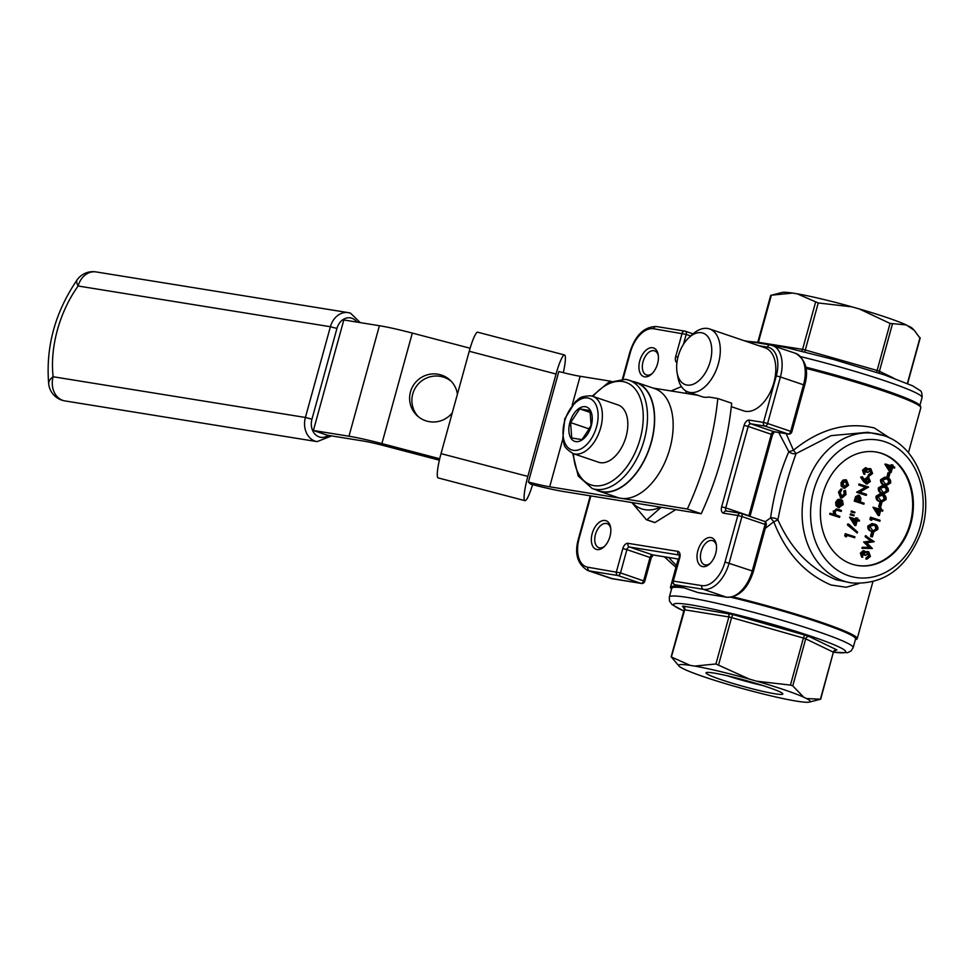 <?xml version="1.0" encoding="UTF-8"?>
<svg xmlns="http://www.w3.org/2000/svg" width="974" height="974" viewBox="0 0 974 974"><rect width="100%" height="100%" fill="white"/><g stroke="black" fill="none" stroke-linecap="round" stroke-linejoin="round"><path stroke-width="1.46" d="M894.509 468.08L892.537 467.41L891.125 472.524L885.987 464.135L891.916 466.144L892.257 464.902L893.146 465.207L892.793 466.449L894.777 467.118L894.509 468.08L892.488 467.581M891.125 472.524L890.053 472.353L884.867 464.16L885.987 464.135M890.906 465.803L891.198 464.732L892.257 464.902M884.355 493.672L881.823 493.112C879.303 492.601 878.122 490.896 878.304 487.974L882.456 485.442L884.903 485.965C887.411 486.525 888.58 488.278 888.373 491.213L884.355 493.672L881.823 493.112M879.595 506.857L878.706 506.553L879.851 502.414L881.799 502.888L880.654 507.028L879.595 506.857M880.386 507.99L881.275 508.294L880.934 509.536L882.907 510.206L882.639 511.18L880.666 510.51L879.254 515.611L878.183 515.441L872.996 507.247L880.046 509.244L880.386 507.99L879.327 507.819L879.035 508.891M882.639 511.18L880.618 510.68M871.377 536.686L870.5 536.394L871.633 532.242L873.581 532.717L872.436 536.857L871.377 536.686M861.929 548.289L862.209 547.291L869.076 547.315L863.646 542.043L870.78 540.947L865.119 536.698L865.399 535.712L874.226 541.702L866.75 542.859L872.363 548.508L861.929 548.289M866.982 551.868L868.686 551.747L870.415 556.41L866.909 559.149L869.551 556.093L868.491 552.733L865.764 555.436L864.888 555.143L864.242 551.905L862.307 553.609L862.733 557.274L861.661 557.104L860.346 553.147L863.147 550.687L864.51 550.931L865.923 552.794L866.982 551.868L865.91 551.698L867.615 551.576M864.863 552.623L865.91 551.698M866.909 559.149L865.837 558.979L866.105 558.005L868.479 555.923L867.42 552.562M865.764 555.436L863.816 554.961L863.171 551.722M869.149 468.932L870.853 468.798L872.582 473.474L869.076 476.201L871.718 473.157L870.659 469.797L867.931 472.487L867.055 472.195L866.41 468.957L864.474 470.661L864.9 474.338L863.828 474.155L862.514 470.211L865.314 467.751L866.677 467.995L868.102 469.845L869.149 468.932L868.077 468.762L869.782 468.628M867.03 469.675L868.077 468.762M869.076 476.201L868.004 476.03L868.272 475.068L870.646 472.987L869.587 469.626M867.931 472.487L865.983 472.025L865.338 468.786M866.556 483.859L863.634 481.692L860.614 477.138L862.343 476.724L865.022 480.754L865.253 479.61L864.181 479.439L867.603 477.102M863.962 480.584L864.181 479.439M852.895 515.599L850.217 514.844L850.485 513.882L854.149 515.1L852.895 515.599M853.699 512.701L851.02 511.947L851.288 510.985L854.953 512.202L853.699 512.701M856.962 518.01L857.838 518.302L857.497 519.544L859.47 520.213L859.202 521.187L857.23 520.518L855.817 525.619L854.746 525.449L849.559 517.255L856.609 519.252L856.962 518.01L855.89 517.827L855.598 518.899M859.202 521.187L857.181 520.688M841.792 496.837L845.213 494.305L845.542 490.409L845.968 494.585L842.047 497.945L840.525 497.653L838.444 492.126L840.903 489.021L841.974 489.204L840.258 492.637L842.145 496.923M840.72 496.667L844.141 494.135L843.825 490.908L845.542 490.409M838.237 506.395L841.341 504.313L840.818 500.965M840.866 500.904L842.486 500.392L843.204 504.617L838.894 507.491L835.984 505.701L835.668 502.219L837.774 499.467L840.185 499.358M835.984 505.701L839.393 507.612L837.823 507.308M857.351 565.468A57.503 46.192 99.2 0 0 911.092 519.605A57.503 46.192 99.2 0 0 881.385 453.385A57.503 46.192 99.2 0 0 875.687 451.936M834.292 511.253L838.273 509.39L841.475 510.473L841.207 511.447L836.812 510.072L835.01 511.691L835.936 514.929L839.844 516.415L839.576 517.389L829.714 514.223L829.982 513.261L834.755 514.686L834.292 511.253L833.22 511.082L837.214 509.219M833.695 514.516L833.22 511.082M841.207 511.447L835.741 509.901M843.155 487.974L844.215 488.144L842.291 486.318L842.084 482.958L843.934 480.328L846.467 479.999L848.561 485.162L844.689 488.266L841.232 486.148L841.012 482.787L842.875 480.145L845.395 479.829M854.636 537.758L846.954 535.152L846.491 536.808L845.42 536.637L844.714 535.7L845.274 533.703L854.904 536.796L854.636 537.758L846.905 535.323M847.429 524.986L847.709 523.963L848.78 524.134L857.534 532.048L857.254 533.058L847.429 524.986L848.5 525.156L848.78 524.134M863.877 504.203L855.318 501.281L856.706 496.764L859.433 495.437L861.016 498.323L860.2 501.89L864.145 503.229L863.877 504.203L854.247 501.111L855.635 496.594L858.374 495.267M865.253 495.182L856.682 492.272L865.448 487.243L858.703 484.955L858.958 483.981L868.601 487.073L859.859 492.101L866.58 494.39L866.312 495.352L865.253 495.182M873.861 531.792L871.316 531.232C868.796 530.72 867.627 529.016 867.797 526.094L871.961 523.562L874.396 524.085C876.917 524.645 878.073 526.398 877.878 529.332L873.861 531.792L871.316 531.232M879.863 521.26L872.168 518.643L871.718 520.299L870.646 520.128L869.94 519.203L870.488 517.206L880.131 520.286L879.863 521.26L872.12 518.825M882.079 501.951L879.534 501.403C877.014 500.892 875.845 499.175 876.016 496.265L880.179 493.721L882.614 494.256C885.135 494.816 886.291 496.557 886.096 499.504L882.079 501.951L879.534 501.403M886.644 485.381L884.1 484.821C881.58 484.322 880.411 482.605 880.581 479.695L884.745 477.15L887.18 477.674C889.7 478.234 890.857 479.987 890.662 482.921L886.644 485.381L884.1 484.821M887.813 477.029L886.924 476.724L888.069 472.585L890.017 473.047L888.872 477.199L887.813 477.029M890.772 470.32L891.648 467.118L887.935 465.852L890.772 470.32M888.872 477.199L886.924 476.724M887.996 476.895L889.14 472.755M872.387 531.402C869.867 530.903 868.698 529.186 868.869 526.277L867.797 526.094M868.869 526.277L873.033 523.732M856.706 496.764L855.635 496.594M855.318 501.281L854.247 501.111M842.084 482.958L841.012 482.787M843.934 480.328L842.875 480.145M885.171 485.003C882.651 484.492 881.47 482.775 881.653 479.865L880.581 479.695M866.312 495.352L856.682 492.272M857.753 492.442L856.743 492.065M844.896 491.079L843.825 490.908M845.213 494.305L844.141 494.135M853.967 515.77L850.217 514.844M865.253 479.61L868.674 477.272L870.366 481.533L866.86 483.908L865.789 483.737M867.201 477.004L868.674 477.272M882.882 493.282C880.362 492.771 879.193 491.066 879.376 488.157L878.304 487.974M879.376 488.157L883.528 485.612M846.491 536.808L844.714 535.7M839.576 517.389L829.714 514.223M830.785 514.394L831.053 513.432M837.056 505.871L836.727 502.389L838.833 499.638L841.244 499.528L839.661 506.65M839.308 506.565L842.4 504.483L841.341 504.313M854.77 512.872L851.02 511.947M852.092 512.117L852.36 511.155M867.25 551.479L868.686 551.747M863.001 548.459L863.281 547.461L870.135 547.485L864.717 542.214L870.78 540.947M871.852 541.118L865.119 536.698M871.718 520.299L869.94 519.203M871.012 519.373L871.56 517.377M838.444 492.126L839.515 492.308L841.585 497.824L840.525 497.653M869.417 468.543L870.853 468.798M863.281 547.461L862.209 547.291M880.606 501.573C878.085 501.062 876.917 499.358 877.087 496.436L876.016 496.265M877.087 496.436L881.239 493.903M839.515 492.308L841.974 489.204M851.288 515.027L851.556 514.053M870.135 547.485L869.076 547.315M864.717 542.214L863.646 542.043M880.654 507.028L878.706 506.553M879.778 506.736L880.922 502.584M857.802 492.247L866.507 487.414L865.448 487.243M845.785 535.87L846.333 533.886M855.817 525.619L850.631 517.425L849.559 517.255M866.19 483.834L867.262 484.005L861.673 477.321L860.614 477.138M869.332 475.239L868.272 475.068M870.756 474.801L869.685 474.618M864.888 555.143L863.816 554.961M872.436 536.857L870.5 536.394M871.56 536.564L872.704 532.425M836.727 502.389L835.668 502.219M838.833 499.638L837.774 499.467M861.673 477.321L862.343 476.724M871.718 473.157L870.646 472.987M867.164 558.175L866.105 558.005M868.589 557.737L867.517 557.566M862.733 557.274L861.418 553.329L860.346 553.147M861.418 553.329L864.51 550.931M879.254 515.611L874.068 507.417L872.996 507.247M866.507 487.414L858.703 484.955M859.762 485.125L860.03 484.163M857.997 495.169L859.433 495.437M839.576 499.199L841.244 499.528M842.4 504.483L841.889 501.135L840.854 500.965M841.889 501.135L842.486 500.392M867.055 472.195L865.983 472.025M869.551 556.093L868.479 555.923M857.254 533.058L848.5 525.156M866.19 536.881L866.458 535.883M864.754 542.068L863.694 541.897M885.938 464.33L884.867 464.16M842.291 486.318L841.232 486.148M836.094 508.927L838.273 509.39M851.653 564.019A57.503 46.192 99.2 0 0 857.717 565.529A57.503 46.192 99.2 0 0 911.761 519.933A57.503 46.192 99.2 0 0 882.091 453.507A57.503 46.192 99.2 0 0 876.04 451.997A57.503 46.192 99.2 0 0 821.995 497.592A57.503 46.192 99.2 0 0 851.653 564.019M881.653 479.865L885.804 477.321M864.9 474.338L863.585 470.381L862.514 470.211M844.896 479.707L846.467 479.999M863.585 470.381L866.677 467.995M891.648 467.118L888.081 466.096M889.993 469.103L890.589 466.936M876.174 526.191L873.069 524.876L874.128 525.047L869.758 526.532L872.643 530.44L873.982 530.793L877.014 529.004L876.174 526.191L872.972 524.755M858.788 496.338L856.463 500.612L859.311 501.586L859.859 499.711L858.958 496.35M844.495 487.183L847.794 484.906L846.199 480.973L842.851 483.226L844.86 487.28M878.901 513.42L879.778 510.206L876.064 508.939L878.901 513.42M889.786 482.593L888.726 482.422L887.886 479.61L885.853 478.478L886.912 478.648L882.541 480.133L885.427 484.029L886.766 484.382L889.786 482.593L888.958 479.78L885.756 478.344M867.152 482.958L869.502 481.18L868.443 478.258L866.069 480.109L867.384 483.007M883.954 492.552L886.437 490.713L885.61 487.901L883.564 486.757L884.636 486.927L880.253 488.412L883.15 492.32L884.489 492.674L887.509 490.884L886.669 488.071L883.479 486.635M838.565 506.212L840.209 500.234L837.518 502.608L838.565 506.212M855.464 523.428L856.353 520.213L852.627 518.947L855.464 523.428M881.665 500.843L884.161 498.992L883.321 496.18L881.287 495.048L882.347 495.218L877.976 496.703L880.861 500.599L882.201 500.953L885.232 499.175L884.392 496.363L881.19 494.926M873.447 530.672L875.943 528.833L875.102 526.021M877.014 529.004L875.943 528.833M859.859 499.711L858.788 499.54L858.106 496.229M858.301 501.245L858.788 499.54M843.423 487.012L846.735 484.735L845.14 480.791M847.794 484.906L846.735 484.735M878.122 512.19L878.718 510.035L876.21 509.183M879.778 510.206L878.718 510.035M888.958 479.78L887.886 479.61M885.853 478.478L885.244 478.295M886.23 484.273L888.726 482.422M869.502 481.18L868.431 481.01L867.384 478.088M866.093 482.787L868.431 481.01M887.509 490.884L886.437 490.713M886.669 488.071L885.61 487.901M837.713 505.238L839.028 500.49M854.685 522.198L855.282 520.043L852.786 519.191M856.353 520.213L855.282 520.043M881.287 495.048L880.679 494.865M885.232 499.175L884.161 498.992M884.392 496.363L883.321 496.18M851.264 582.89C883.041 585.228 906.088 568.95 920.418 534.069C935.308 494.853 917.788 446.031 883.686 435.561L867.907 432.286L831.041 435.646L796.099 453.592C788.599 473.924 782.524 495.985 777.873 519.775C790.985 549.056 810.429 569.047 836.167 579.749L851.264 582.89A75.655 60.778 -80.8 0 1 843.289 580.894A75.655 60.778 -80.8 0 1 804.256 493.489A75.655 60.778 -80.8 0 1 875.37 433.491A75.655 60.778 -80.8 0 1 883.345 435.475M858.934 583.536L846.248 587.261L831.005 584.997C804.792 573.735 785.714 552.635 773.77 521.723A6.051 0.925 159.5 0 0 777.873 519.775A6.051 3.105 9.5 0 0 770.58 517.864C774.05 493.757 780.125 471.696 788.806 451.68L778.737 432.48M786.176 433.686L793.457 450.244L796.099 453.592A6.051 3.884 22 0 1 788.806 451.68A6.051 0.925 159.5 0 0 793.457 450.244C819.658 429.035 846.601 421.608 874.275 427.939L890.175 438.276M765.199 521.772L770.58 517.864L773.77 521.723L765.272 528.371M908.413 452.776L920.795 407.826A96.852 7.768 -164.6 0 0 920.795 407.449A96.852 7.768 -164.6 0 0 884.368 391.292A96.852 7.768 -164.6 0 0 805.961 368.391M671.561 588.978L671.098 588.515A96.852 7.768 15.4 0 1 670.477 587.225A96.852 7.768 15.4 0 1 679.925 586.445M732.825 596.855A96.852 7.768 15.4 0 1 820.778 622.13A96.852 7.768 15.4 0 1 857.217 638.664A96.852 7.768 15.4 0 1 856.012 639.455L855.379 639.614M805.741 367.149A96.146 7.707 15.4 0 1 884.27 390.063A96.146 7.707 15.4 0 1 920.442 406.097L920.795 407.449M855.403 639.516A95.635 7.67 -164.6 0 0 819.889 622.69A95.635 7.67 -164.6 0 0 731.024 597.245M683.906 587.797A95.635 7.67 -164.6 0 0 671.585 588.88M668.894 557.53A96.852 77.798 99.2 0 0 676.492 565.346M684.138 587.882A95.33 7.646 -164.6 0 0 671.743 588.296L669.345 597.025A95.33 7.646 15.4 0 1 721.551 604.33A95.33 7.646 15.4 0 1 817.308 631.383A95.33 7.646 15.4 0 1 853.163 647.649L855.574 638.932A95.33 7.646 -164.6 0 0 819.706 622.654A95.33 7.646 -164.6 0 0 730.963 597.257M716.414 545.391A12.711 7.5 -71.2 0 0 712.712 540.68A12.711 7.5 -71.2 0 0 711.982 540.497A12.711 7.5 -71.2 0 0 701.329 550.894A12.711 7.5 -71.2 0 0 704.531 564.75A12.711 7.5 -71.2 0 0 705.261 564.92A12.711 7.5 -71.2 0 0 710.35 563.264M658.314 355.583A12.711 7.5 -71.2 0 0 654.613 350.871A12.711 7.5 -71.2 0 0 653.883 350.689A12.711 7.5 -71.2 0 0 643.217 361.086A12.711 7.5 -71.2 0 0 646.432 374.941A12.711 7.5 -71.2 0 0 647.15 375.112A12.711 7.5 -71.2 0 0 652.239 373.456M610.735 528.334A12.711 7.5 -71.2 0 0 607.021 523.61A12.711 7.5 -71.2 0 0 606.303 523.44A12.711 7.5 -71.2 0 0 595.638 533.837A12.711 7.5 -71.2 0 0 598.84 547.68A12.711 7.5 -71.2 0 0 599.57 547.863A12.711 7.5 -71.2 0 0 604.659 546.195M710.776 537.538A15.134 8.924 108.8 0 1 716.28 544.405A15.134 8.924 108.8 0 1 709.632 563.958A15.134 8.924 108.8 0 1 702.765 566.625A15.134 8.924 108.8 0 1 697.871 550.651A15.134 8.924 108.8 0 1 710.776 537.538M652.677 347.73A15.134 8.924 108.8 0 1 658.168 354.597A15.134 8.924 108.8 0 1 651.521 374.15A15.134 8.924 108.8 0 1 644.666 376.816A15.134 8.924 108.8 0 1 639.772 360.83A15.134 8.924 108.8 0 1 652.677 347.73M597.074 549.567A15.134 8.924 108.8 0 1 592.192 533.582A15.134 8.924 108.8 0 1 605.085 520.481A15.134 8.924 108.8 0 1 610.588 527.348A15.134 8.924 108.8 0 1 603.941 546.901A15.134 8.924 108.8 0 1 597.074 549.567M731.316 406.657L743.637 410.858A33.286 19.65 -71.2 0 0 745.536 411.32A33.286 19.65 -71.2 0 0 773.466 384.073A33.286 19.65 -71.2 0 0 765.065 347.815L709.547 328.944A33.286 19.65 108.8 0 1 717.948 365.213A33.286 19.65 108.8 0 1 690.018 392.449A33.286 19.65 108.8 0 1 688.119 391.986A33.286 19.65 108.8 0 1 677.928 377.352L677.1 372.713A27.235 16.071 -71.2 0 0 686.999 385.059A27.235 16.071 -71.2 0 0 710.216 361.476A27.235 16.071 -71.2 0 0 701.414 332.718A27.235 16.071 -71.2 0 0 689.068 337.503A27.235 16.071 -71.2 0 0 677.1 372.713M689.068 337.503L692.551 334.326A33.286 19.65 108.8 0 1 707.648 328.469A33.286 19.65 108.8 0 1 709.547 328.944M688.119 391.986L701.998 396.698A33.286 19.65 -71.2 0 0 703.898 397.173A33.286 19.65 -71.2 0 0 708.695 397.027L717.801 398.5A211.857 125.013 -71.2 0 1 687.352 509.012L620.852 498.286A57.503 33.932 -71.2 0 0 669.089 451.218A57.503 33.932 -71.2 0 0 654.589 388.577L636.071 382.295A57.503 33.932 -71.2 0 0 632.796 381.479A57.503 33.932 -71.2 0 0 632.686 381.455M804.841 351.967L805.291 350.007L877.111 370.473L890.066 323.429L906.258 324.902L914.318 330.381L919.651 337.698M770.994 295.329L782.061 292.468A68.204 5.467 -164.6 0 1 792.653 293.077L797.182 293.807L818.245 302.963L851.933 306.847L859.299 308.941L890.066 323.429M758.381 342.373A3.032 2.435 99.2 0 0 758.417 342.239L771.371 295.195L792.653 293.077M682.433 606.4A3.032 2.764 -64.2 0 1 682.92 606.571L684.71 609.809L671.366 657L690.116 665.352L694.645 666.082L715.927 663.976L728.881 616.932L684.71 609.809A3.032 2.435 99.2 0 0 683.2 606.108L682.433 606.4L683.2 606.765M694.645 666.082A68.204 5.467 15.4 0 1 749.396 679.121L756.749 681.216A68.204 5.467 15.4 0 1 803.708 697.177L806.545 698.541A68.204 5.467 15.4 0 1 809.345 702.084A68.204 5.467 15.4 0 1 798.741 701.475L794.224 700.744A68.204 5.467 15.4 0 1 739.461 687.705L732.107 685.611A68.204 5.467 15.4 0 1 704.336 676.942A68.204 5.467 15.4 0 1 685.148 669.649L682.324 668.286A68.204 5.467 15.4 0 1 679.109 666.216A68.204 5.467 15.4 0 1 690.116 665.352M679.109 666.216L671.366 657M803.708 697.177L792.763 685.879L790.45 685.087L803.404 638.043L805.717 638.834L792.763 685.879M806.545 698.541L820.412 699.222L833.367 652.178L805.717 638.834A3.032 2.764 -64.2 0 1 809.224 636.57L804.597 634.999L803.404 638.043L731.584 617.577L732.765 614.521L683.2 606.108M809.345 702.084L820.035 699.356M756.749 681.216L790.45 685.087M749.396 679.121L715.927 663.976M654.954 522.539L646.931 519.812A69.604 41.078 108.8 0 1 646.651 519.775A69.604 41.078 108.8 0 1 646.359 519.726L654.382 522.454A69.604 41.078 -71.2 0 0 654.662 522.502A69.604 41.078 -71.2 0 0 654.954 522.539L675.761 509.621M717.801 398.5L731.681 403.212A211.857 125.013 108.8 0 1 701.231 513.736L563.569 491.517A51.452 4.127 15.4 0 1 530.66 484.151L528.395 482.033A33.286 2.666 -164.6 0 0 549.689 486.793L620.852 498.286A57.503 33.932 -71.2 0 1 617.577 497.471L599.071 491.176A57.503 33.932 -71.2 0 0 602.346 491.992A57.503 33.932 -71.2 0 0 650.583 444.935A57.503 33.932 -71.2 0 0 636.071 382.295M528.395 482.033L558.832 371.508A33.286 2.666 -164.6 0 0 580.127 376.281L611.1 381.272M652.982 388.042L697.798 395.274M906.258 324.902A68.204 5.467 -164.6 0 0 887.071 317.609A68.204 5.467 -164.6 0 0 859.299 308.941M851.933 306.847A68.204 5.467 -164.6 0 0 797.182 293.807M914.318 330.381L912.285 328.335A68.204 5.467 -164.6 0 0 909.083 326.266M767.841 687.194A39.824 3.19 15.4 0 1 782.767 693.707A39.824 3.19 15.4 0 1 762.399 691.26A39.824 3.19 15.4 0 1 721.016 679.633A39.824 3.19 15.4 0 1 706.223 672.62A39.824 3.19 15.4 0 1 729.258 676.224A39.824 3.19 15.4 0 1 767.841 687.194M671.037 390.951L681.435 386.617M646.359 519.726L631.858 502.535M661.163 507.271L646.931 519.812M685.513 390.72L686.731 393.484M701.231 513.736L687.352 509.012M563.301 372.652A22.39 3.372 104.7 0 0 564.774 355.12A22.39 3.372 104.7 0 0 564.53 354.974A22.39 3.372 104.7 0 0 556.057 374.028L527.847 476.408A22.39 3.372 104.7 0 0 524.718 500.539A22.39 3.372 104.7 0 0 524.962 500.673A22.39 3.372 104.7 0 0 532.571 484.65M762.886 685.55A34.626 2.776 15.4 0 1 727.481 675.81M632.199 502.596A60.534 35.721 -71.2 0 0 645.044 509.682A60.534 35.721 -71.2 0 0 660.53 507.162M556.057 374.028L469.237 351.261A22.39 3.372 -75.3 0 1 477.71 332.207L564.53 354.974M524.962 500.673L438.142 477.905A22.39 3.372 -75.3 0 1 437.898 477.771A22.39 3.372 -75.3 0 1 441.027 453.628L527.847 476.408M469.237 351.261L441.027 453.628M595.869 489.776A57.503 33.932 -71.2 0 0 599.071 491.176M602.431 491.7A57.198 33.749 -71.2 0 0 650.401 444.887A57.198 33.749 -71.2 0 0 635.973 382.575L629.034 380.213A57.198 33.749 108.8 0 1 643.461 442.525A57.198 33.749 108.8 0 1 595.491 489.35A57.198 33.749 108.8 0 1 592.229 488.534L599.168 490.896A57.198 33.749 -71.2 0 0 602.431 491.7M439.384 460.203L384.146 445.715A33.286 2.666 -164.6 0 0 362.852 440.954L327.264 435.208L313.385 430.484L348.972 436.23A51.452 4.127 15.4 0 1 381.881 443.596L439.712 458.766M313.385 430.484L343.822 319.971L379.41 325.718A51.452 4.127 15.4 0 1 412.319 333.084L470.101 348.242M457.415 394.141A24.216 23.851 -46.9 0 0 410.492 391.852A24.216 23.851 -46.9 0 0 452.277 412.83M418.284 416.641A24.216 23.851 133.1 0 1 412.757 393.971A24.216 23.851 133.1 0 1 451.266 381.333M600.313 462.674A30.267 17.861 -71.2 0 0 625.685 437.898A30.267 17.861 -71.2 0 0 618.052 404.941L592.606 396.284A30.267 17.861 108.8 0 1 600.24 429.254A30.267 17.861 108.8 0 1 574.855 454.03A30.267 17.861 108.8 0 1 573.138 453.592L598.584 462.248A30.267 17.861 -71.2 0 0 600.313 462.674M585.362 406.706A18.153 10.714 108.8 0 1 591.23 425.882A18.153 10.714 108.8 0 1 575.756 441.599A18.153 10.714 108.8 0 1 569.887 422.436A18.153 10.714 108.8 0 1 585.362 406.706M581.989 439.627L591.133 425.918L590 410.541L579.725 408.885L570.594 422.594L571.714 437.971L581.989 439.627M590.561 412.574L579.725 408.885M591.291 425.041L588.795 428.791L570.594 422.594M588.795 428.791L588.941 430.885M855.89 499.175L854.831 499.005M838.261 510.449L837.19 510.266M864.705 481.862L863.634 481.692M848.451 575.658A69.604 55.92 99.2 0 0 920.077 526.849A69.604 55.92 99.2 0 0 885.305 441.867A69.604 55.92 99.2 0 0 813.667 490.677A69.604 55.92 99.2 0 0 848.451 575.658M653.262 554.973A3.032 2.435 -80.8 0 1 652.617 554.876L678.768 559.1M701.816 585.618A27.235 16.071 -71.2 0 0 725.033 562.022L752.257 570.959L765.077 524.426L741.944 516.561L729.124 563.094A30.267 17.861 108.8 0 1 703.325 589.307A3.032 2.435 99.2 0 1 701.816 585.618L672.742 581.003L679.755 557.749L673.338 581.015A3.032 2.435 99.2 0 0 674.86 584.717A3.032 1.79 108.8 0 1 674.678 584.668L697.822 592.533A3.032 1.79 108.8 0 0 697.993 592.569A3.032 2.435 99.2 0 0 698.309 592.655L726.774 597.245A3.032 2.435 99.2 0 1 726.458 597.172L703.325 589.307L674.86 584.717L697.993 592.569L726.458 597.172A30.267 17.861 -71.2 0 0 752.257 570.959L753.401 571.47L766.221 524.937A3.032 3.032 0 0 0 764.273 521.273A3.032 1.79 108.8 0 1 765.077 524.426L766.221 524.937M748.823 516.013A3.032 1.79 -71.2 0 1 748.884 515.733L750.029 516.244L772.455 434.818L771.323 434.294L748.19 426.442L725.752 507.868L748.884 515.733L771.323 434.294A3.032 1.79 -71.2 0 1 773.904 431.677L788.136 433.978L765.004 426.113L750.771 423.812L773.904 431.677A3.032 2.435 99.2 0 0 774.549 431.786M791.85 431.872L790.718 431.348L803.538 384.815L780.405 376.962L767.585 423.495L790.718 431.348A3.032 1.79 108.8 0 1 788.136 433.978A3.032 2.435 99.2 0 0 788.453 434.051A3.032 3.032 0 0 0 791.85 431.872L804.67 385.339C808.968 370.339 805.9 359.662 795.478 353.294A30.267 17.861 -71.2 0 1 803.538 384.815L804.67 385.339M613.23 578.897A3.032 2.435 -80.8 0 1 612.585 578.787L641.05 583.377L617.918 575.524L589.453 570.922L612.585 578.787A30.267 17.861 -71.2 0 1 610.856 578.361L641.367 583.463A3.032 2.435 -80.8 0 1 641.05 583.377A3.032 1.79 108.8 0 0 643.631 580.76L650.035 557.493L626.903 549.628L620.499 572.895L644.776 581.283L651.18 558.017L650.035 557.493A3.032 1.79 -71.2 0 1 652.617 554.876L629.484 547.011A3.032 1.79 -71.2 0 0 626.903 549.628L622.812 548.557A6.051 3.567 -71.2 0 1 627.974 543.322L677.794 551.357A3.032 2.435 -80.8 0 0 679.219 555.022M697.652 592.46A3.032 1.79 108.8 0 0 697.822 592.533A3.032 3.032 0 0 0 698.309 592.655A3.032 2.435 99.2 0 0 698.638 592.679M753.401 571.47C747.801 588.661 738.925 597.257 726.774 597.245A3.032 2.435 99.2 0 0 727.249 597.269M748.982 341.484L758.6 342.398L786.968 347.779L833.695 359.491L884.587 374.953L912.699 385.862L919.894 390.416C921.501 391.098 922.22 393.472 922.061 397.526A95.33 7.646 -164.6 0 0 886.194 381.26A95.33 7.646 -164.6 0 0 800.701 356.654M679.231 555.034L629.484 547.011A3.032 2.435 -80.8 0 1 627.974 543.322M741.299 513.481L764.103 521.224A3.032 1.79 108.8 0 1 764.273 521.273L741.141 513.408A3.032 1.79 108.8 0 1 741.944 516.561L737.854 515.49A3.032 2.435 -80.8 0 1 740.971 513.359A3.032 1.79 108.8 0 1 741.141 513.408A3.032 3.032 0 0 0 740.654 513.286L726.409 510.985A3.032 2.435 -80.8 0 1 726.738 511.07M770.617 345.003A30.267 17.861 108.8 0 1 772.345 345.429A30.267 17.861 108.8 0 1 780.405 376.962L776.302 375.879A27.235 16.071 -71.2 0 0 767.5 347.121A3.032 2.435 -80.8 0 1 770.617 345.003M690.761 335.969L686.183 334.411L683.468 344.297M587.724 570.496C577.302 564.129 574.234 553.439 578.532 538.452L579.128 538.476A27.235 16.071 -71.2 0 0 587.931 567.233A3.032 2.435 -80.8 0 0 589.453 570.922A30.267 17.861 108.8 0 1 587.724 570.496L610.856 578.361M725.033 562.022L737.854 515.49L723.621 513.188A6.051 3.567 -71.2 0 1 721.661 506.797L725.752 507.868A3.032 1.79 -71.2 0 0 726.494 510.997M750.771 423.812A3.032 1.79 -71.2 0 0 748.19 426.442L744.099 425.358A6.051 3.567 -71.2 0 1 749.25 420.123A3.032 2.435 99.2 0 0 750.771 423.812M685.55 331.33L693.05 333.875L685.379 331.257A3.032 1.79 108.8 0 1 686.183 334.411L653.627 328.737A27.235 16.071 -71.2 0 0 630.397 352.332L623.043 379.069M833.634 652.19A89.279 7.159 -164.6 0 0 812.146 636.631A89.279 7.159 -164.6 0 0 703.922 607.252A89.279 7.159 -164.6 0 0 683.797 610.917M672.742 581.003A3.032 3.032 0 0 0 674.678 584.668A3.032 1.79 108.8 0 1 674.203 584.339M767.585 423.495A3.032 1.79 108.8 0 1 765.004 426.113A3.032 2.435 99.2 0 1 763.494 422.424L767.585 423.495M749.25 420.123L763.494 422.424L776.302 375.879M677.977 357.129L675.688 356.606A6.051 3.567 -71.2 0 0 676.918 362.742M675.688 356.606L682.092 333.339A3.032 2.435 99.2 0 1 685.209 331.221A3.032 1.79 108.8 0 1 685.379 331.257A3.032 3.032 0 0 0 684.892 331.136L656.427 326.546A3.032 2.435 99.2 0 0 653.627 328.737M723.621 513.188A3.032 2.435 -80.8 0 1 726.409 510.985M656.744 326.619A3.032 2.435 99.2 0 0 656.427 326.546C644.277 326.534 635.401 335.129 629.801 352.32L630.397 352.332M679.755 557.749A6.051 3.567 -71.2 0 0 677.794 551.357M767.5 347.121L759.014 345.758M590.853 495.912L579.128 538.476M587.931 567.233L620.499 572.895A3.032 1.79 108.8 0 1 617.918 575.524A3.032 2.435 -80.8 0 1 616.408 571.823L622.812 548.557M721.661 506.797L744.099 425.358M664.999 556.897A95.33 76.581 99.2 0 0 676.029 567.063M836.106 650.194A3.032 2.435 99.2 0 0 836.082 650.182L836.873 649.901A3.032 2.764 -64.2 0 0 833.367 652.178L820.692 699.174M732.765 614.521L804.597 634.999M809.224 636.57L836.873 649.901M892.379 324.22L879.425 371.264L877.111 370.473L876.685 372.324M893.682 378.143L879.425 371.264A3.032 2.764 -64.2 0 0 879.534 373.261M770.714 295.378L757.809 342.215L802.588 349.362L815.542 302.317M801.432 351.127A3.032 2.435 99.2 0 0 802.588 349.362L805.291 350.007L818.245 302.963M718.629 664.621L731.584 617.577L728.881 616.932A3.032 2.435 99.2 0 0 727.371 613.243M907.391 383.464L920.028 337.552M580.127 376.281L572.201 405.05M562.777 439.25L549.689 486.793M625.771 379.41A57.198 33.749 108.8 0 1 629.034 380.213L625.454 379.324L608.397 382.526L592.192 396.15M412.319 333.084L381.881 443.596M573.479 453.714A54.179 31.972 -71.2 0 0 593.982 485.649A54.179 31.972 -71.2 0 0 640.174 438.726A54.179 31.972 -71.2 0 0 622.654 381.528A54.179 31.972 -71.2 0 0 592.959 396.406M379.41 325.718L348.972 436.23M356.983 322.09A14.525 11.676 99.2 0 0 351.882 318.255A14.525 11.676 99.2 0 0 336.943 328.445L311.948 419.185A14.525 11.676 99.2 0 0 319.204 436.924A14.525 11.676 99.2 0 0 328.348 435.378M336.943 328.445L330.393 326.728A19.37 15.56 -80.8 0 1 348.278 312.63L96.024 271.916A19.37 15.56 -80.8 0 0 78.127 286.003A86.552 51.074 -71.2 0 0 53.132 376.743L305.398 417.469L330.393 326.728L78.127 286.003A19.37 7.183 -144.3 0 1 77.214 279.721C55.116 312.106 45.608 346.866 48.7 383.999A19.37 19.37 0 0 0 64.856 400.898L317.11 441.624A19.37 15.56 -80.8 0 1 315.077 441.112A19.37 15.56 -80.8 0 1 305.398 417.469L311.948 419.185M360.197 322.613L350.603 313.214L348.278 312.63A19.37 15.56 -80.8 0 1 350.323 313.141M590.877 395.858A30.267 17.861 108.8 0 1 592.606 396.284L590.561 395.773C577.801 396.455 579.445 399.291 575.5 401.507L564.774 418.857L562.741 439.043C565.273 444.582 561.353 446.165 573.138 453.592M64.856 400.898A19.37 15.56 -80.8 0 1 62.811 400.399A19.37 15.56 -80.8 0 1 53.132 376.743A19.37 9.789 -6.6 0 0 48.7 383.999M573.345 450.329A27.235 16.071 -71.2 0 0 596.575 426.734A27.235 16.071 -71.2 0 0 587.772 397.976A27.235 16.071 -71.2 0 0 564.543 421.572A27.235 16.071 -71.2 0 0 573.345 450.329M678.233 559.039L670.477 587.225M872.874 581.782L857.217 638.664M652.945 554.949L678.768 559.125M774.22 431.762L788.453 434.051M772.455 434.818L774.452 431.762M653.177 554.949L651.18 558.017M922.061 397.526L919.919 405.294M744.148 340.705L770.3 344.918L795.478 353.294M641.367 583.463A3.032 3.032 0 0 0 644.776 581.283M833.61 652.263L847.624 652.665L851.069 650.949L853.163 647.649M669.345 597.025L669.455 600.946L672.048 604.635L683.772 610.99M679.146 557.737L679.487 555.095M578.532 538.452L590.268 495.827M622.435 379.044L629.801 352.32M675.956 567.294L664.305 556.787M835.789 650.121L833.598 652.337M920.199 337.929L907.622 383.561M684.113 609.785L671.208 656.622M592.229 488.534L578.227 476.03L572.712 453.446M317.11 441.624L331.574 435.902M96.024 271.916A19.37 19.37 0 0 0 77.214 279.721"/></g></svg>
